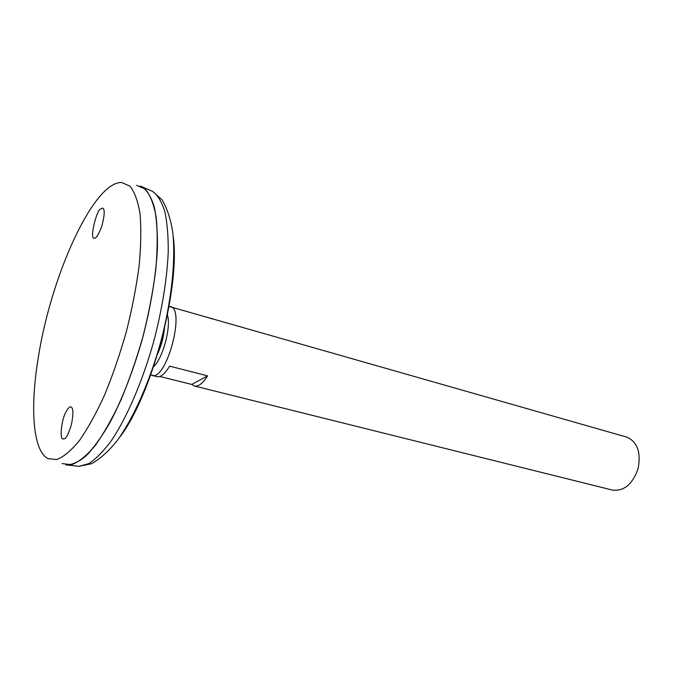 <?xml version="1.0" encoding="UTF-8"?>
<svg xmlns="http://www.w3.org/2000/svg" width="673" height="673" viewBox="0 0 673 673"><rect width="100%" height="100%" fill="white"/><g stroke="black" fill="none" stroke-linecap="round" stroke-linejoin="round"><path stroke-width="1.01" d="M156.885 355.378C161.301 346.2 163.884 336.525 164.641 326.371M153.133 367.054C162.757 359.273 171.674 325.925 167.224 314.384M65.718 464.85L67.973 465.085C74.064 464.378 80.81 460.601 88.213 453.753C95.869 445.131 103.684 433.664 111.659 419.355C123.773 395.497 134.255 367.769 143.113 336.155C151.223 304.339 155.985 275.08 157.389 248.362C157.625 231.983 156.582 218.145 154.252 206.847C151.257 197.223 147.303 190.585 142.373 186.926L140.304 186M65.744 464.816C71.658 465.093 78.295 462.233 85.648 456.227C93.303 448.378 101.194 437.526 109.304 423.687C121.678 400.401 132.522 372.783 141.826 340.816C150.39 308.537 155.53 278.614 157.263 251.037C157.684 234.111 156.767 219.777 154.521 208.024C151.576 197.988 147.631 191.023 142.676 187.136M62.16 463.579L71.506 464.698C78.674 462.132 86.506 455.831 95.002 445.812C103.709 433.673 112.349 418.413 120.921 400.006C129.208 380.169 136.594 358.877 143.08 336.147C148.809 313.206 153.04 291.072 155.766 269.747C157.516 249.523 157.659 231.983 156.17 217.118C153.814 204.197 150.172 194.825 145.242 189.02L136.577 185.327M38.63 355.512C29.965 406.113 32.464 450.313 47.817 458.582L56.742 459.575C63.615 456.942 71.161 450.624 79.38 440.613C87.81 428.516 96.205 413.323 104.576 395.034C112.685 375.332 119.945 354.208 126.347 331.671C132.051 308.941 136.308 287.009 139.118 265.894C140.994 245.872 141.305 228.517 140.034 213.821C137.915 201.05 134.533 191.805 129.889 186.093L121.653 182.501C93.454 181.643 51.426 275.35 38.63 355.512M100.571 209.143L102.372 208.125C105.013 208.697 104.803 214.822 101.732 226.49C98.51 234.742 96.096 238.595 94.498 238.057C88.811 240.497 97.08 208.638 100.571 209.143M64.49 438.746L62.808 438.846C59.653 439.519 61.268 420.171 65.853 412.154C68.158 407.771 69.967 406.088 71.262 407.106C73.391 408.427 73.424 414.324 71.38 424.789C68.562 433.749 66.257 438.401 64.49 438.746M150.449 374.752L156.893 376.67C160.687 377.402 164.919 373.894 169.604 366.146L207.595 375.871C202.809 383.417 198.392 386.79 194.362 385.999L612.59 490.121C624.123 491.34 632.637 484.148 638.122 468.551C641.15 452.298 637.365 441.816 626.765 437.114L168.738 306.366M151.905 375.433C166.408 381.271 185.815 308.688 170.336 306.509M210.27 318.405L212.399 318.548M194.362 385.999L191.746 384.434L159.795 376.468M191.746 384.434L207.595 375.871M119.155 437.93C151.349 397.23 180.743 287.346 173.163 236.013M76.655 466.053L79.069 466.322L88.693 463.663C95.776 459.087 103.263 451.507 111.171 440.916C127.113 417.403 143.139 380.052 154.361 339.158C162.353 307.754 166.98 278.841 168.233 252.409C168.359 236.189 167.207 222.477 164.776 211.263C161.68 201.698 157.625 195.077 152.611 191.393L150.373 190.417M158.079 351.407C161.419 344.803 163.295 337.804 163.69 330.409M67.973 465.085L79.069 466.322L91.52 463.705C100.109 458.944 108.673 451.238 117.211 440.596C134.137 417.167 150.045 380.8 161.015 340.942C171.405 300.94 175.779 261.469 172.81 232.723C170.732 219.247 167.156 208.293 162.084 199.873L152.611 191.393L142.373 186.926M62.808 438.846L63.262 439.023M102.372 208.125L102.792 208.193"/></g></svg>
